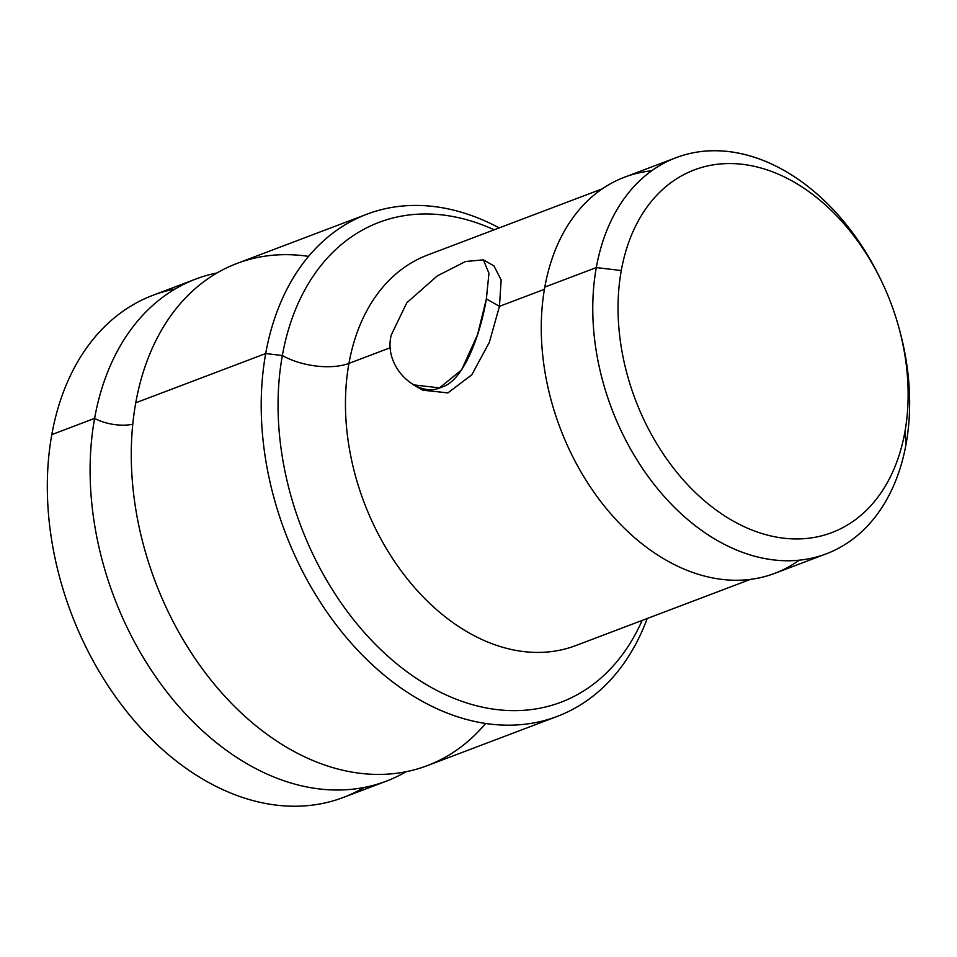 <?xml version="1.0" encoding="UTF-8"?>
<svg xmlns="http://www.w3.org/2000/svg" width="957" height="957" viewBox="0 0 957 957"><rect width="100%" height="100%" fill="white"/><g stroke="black" fill="none" stroke-linecap="round" stroke-linejoin="round"><path stroke-width="1.44" d="M175.095 289.002A268.522 189.139 69.2 0 0 51.81 434.598A268.522 189.139 69.2 0 0 137.437 724.317A268.522 189.139 69.2 0 0 364.007 787.515M386.102 781.259A268.522 189.139 69.2 0 0 406.031 771.749A268.522 189.139 69.2 0 1 179.844 707.654A268.522 189.139 69.2 0 1 94.599 418.388A31.031 14.283 -169.8 0 0 132.772 424.214A31.031 14.283 10.2 0 1 94.599 418.388A268.522 189.139 69.2 0 0 170.286 696.289A268.522 189.139 69.2 0 0 386.102 781.259L343.3 797.468A268.522 189.139 -110.8 0 1 127.496 712.51A268.522 189.139 -110.8 0 1 51.81 434.598L94.599 418.388A268.522 189.139 69.2 0 1 217.024 272.96A268.522 189.139 69.2 0 0 195.802 279.049A268.522 189.139 69.2 0 0 94.599 418.388L51.81 434.598A268.522 189.139 -110.8 0 1 153 295.27L195.802 279.049M485.582 723.48A268.522 189.139 -110.8 0 1 243.592 715.13A268.522 189.139 -110.8 0 1 135.762 402.789A268.522 189.139 -110.8 0 1 308.585 256.392M557.201 716.422A268.522 189.139 69.2 0 0 647.219 618.497A268.522 189.139 -110.8 0 1 401.796 688.573A268.522 189.139 -110.8 0 1 265.699 353.552A268.522 189.139 69.2 0 0 341.386 631.453A268.522 189.139 69.2 0 0 557.201 716.422L427.265 765.66A268.522 189.139 -110.8 0 1 211.449 680.69A268.522 189.139 -110.8 0 1 135.762 402.789L265.699 353.552A268.522 189.139 -110.8 0 1 499.207 227.886A268.522 189.139 69.2 0 0 366.902 214.212A268.522 189.139 69.2 0 0 265.699 353.552L135.762 402.789A268.522 189.139 -110.8 0 1 236.965 263.45L366.902 214.212M265.699 353.552L282.351 355.514A256.596 180.729 69.2 0 0 406.952 671.754A256.596 180.729 69.2 0 0 642.159 620.411A256.596 180.729 69.2 0 1 406.952 671.754A256.596 180.729 69.2 0 1 282.351 355.514L265.699 353.552M750.384 579.404L575.659 645.616A208.853 147.103 -110.8 0 1 407.814 579.523A208.853 147.103 -110.8 0 1 348.946 363.385A47.742 21.963 10.2 0 1 282.351 355.514A256.596 180.729 69.2 0 1 494.147 229.812A256.596 180.729 69.2 0 0 282.351 355.514A47.742 21.963 -169.8 0 0 348.946 363.385A208.853 147.103 -110.8 0 1 427.659 255.005L602.372 188.804M422.874 390.205L447.948 392.872L471.861 374.725L489.35 342.319L499.458 306.348L544.425 289.301L499.458 306.348L489.326 342.379L471.789 374.821L447.816 392.92L422.719 390.121M575.659 645.616A208.853 147.103 -110.8 0 1 407.814 579.523A208.853 147.103 -110.8 0 1 348.946 363.385L390.552 347.618L348.946 363.385A208.853 147.103 -110.8 0 1 427.659 255.005M413.484 384.858L439.502 387.884L461.537 369.964L477.531 334.759L486.371 298.895L499.458 306.348L486.371 298.895C481.455 329.423 465.15 380.982 441.285 387.274C417.719 398.949 382.776 366.818 391.305 334.914L406.761 302.819L437.313 275.891L465.545 261.5L483.369 259.861L465.545 261.5L437.313 275.891L406.761 302.819L391.305 334.914M486.371 298.895L488.955 273.295L483.369 259.861M493.932 265.867L501.145 279.934L499.458 306.348L501.145 279.934L493.932 265.867M651.681 170.813A211.832 149.208 69.2 0 0 544.808 287.088A211.832 149.208 69.2 0 0 616.667 520.369A211.832 149.208 69.2 0 0 799.227 560.192M880.823 279.707A211.832 149.208 69.2 0 0 676.144 157.654A211.832 149.208 69.2 0 0 596.307 267.577A211.832 149.208 69.2 0 0 656.012 486.814A211.832 149.208 69.2 0 0 826.262 553.84A211.832 149.208 69.2 0 0 906.1 443.916A211.832 149.208 69.2 0 0 898.659 326.804M826.262 553.84L774.775 573.351A211.832 149.208 -110.8 0 1 604.525 506.325A211.832 149.208 -110.8 0 1 544.808 287.088L596.307 267.577L544.808 287.088A211.832 149.208 -110.8 0 1 624.646 177.165L676.144 157.654M898.372 325.751L898.97 327.904A211.832 149.208 -110.8 0 1 906.1 443.916L904.891 431.966L906.1 443.916A211.832 149.208 -110.8 0 1 717.894 540.849A211.832 149.208 -110.8 0 1 596.307 267.577L621.284 270.532A193.936 136.6 69.2 0 0 732.595 520.704A193.936 136.6 69.2 0 0 904.891 431.966A193.936 136.6 69.2 0 0 898.372 325.751A193.936 136.6 69.2 0 0 881.289 280.688A193.936 136.6 69.2 0 0 733.816 163.623A193.936 136.6 69.2 0 0 621.284 270.532L596.307 267.577A211.832 149.208 -110.8 0 1 719.233 150.811A211.832 149.208 -110.8 0 1 880.32 278.678L881.289 280.688M621.284 270.532A193.936 136.6 69.2 0 0 732.595 520.704A193.936 136.6 69.2 0 0 904.891 431.966A193.936 136.6 69.2 0 0 793.58 181.794A193.936 136.6 69.2 0 0 621.284 270.532M412.814 384.487L422.934 390.241M483.668 260.029L493.776 265.783"/></g></svg>
